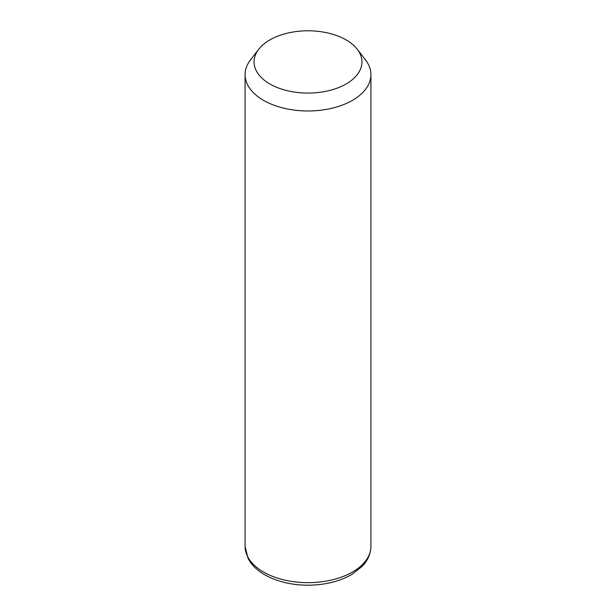 <?xml version="1.0" encoding="UTF-8"?>
<svg xmlns="http://www.w3.org/2000/svg" width="616" height="616" viewBox="0 0 616 616"><rect width="100%" height="100%" fill="white"/><g stroke="black" fill="none" stroke-linecap="round" stroke-linejoin="round"><path stroke-width="0.92" d="M357.234 49.226L365.442 59.821A62.924 36.329 180 0 1 368.376 64.426A62.924 36.329 180 0 1 370.924 74.651A62.924 36.329 180 0 1 316.947 110.611A62.924 36.329 180 0 1 247.624 84.877A62.924 36.329 180 0 1 245.076 74.651A62.924 36.329 180 0 1 250.558 59.821L258.766 49.226A53.931 31.139 180 0 1 308 30.8A53.931 31.139 180 0 1 357.234 49.226A53.931 31.139 180 0 1 359.752 53.169A53.931 31.139 180 0 1 323.184 91.815A53.931 31.139 180 0 1 256.248 70.701A53.931 31.139 180 0 1 258.766 49.226M370.924 74.651L370.924 546.338A62.924 36.329 180 0 1 316.947 582.297A62.924 36.329 180 0 1 247.624 556.564A62.924 36.329 180 0 1 245.076 546.338L245.076 74.651M370.924 546.338C370.67 555.963 365.904 562.639 362.008 566.535L352.129 574.251C339.816 581.396 325.186 585.046 308.239 585.2C281.728 585.362 256.295 574.905 248.032 558.312L245.076 546.338"/></g></svg>

